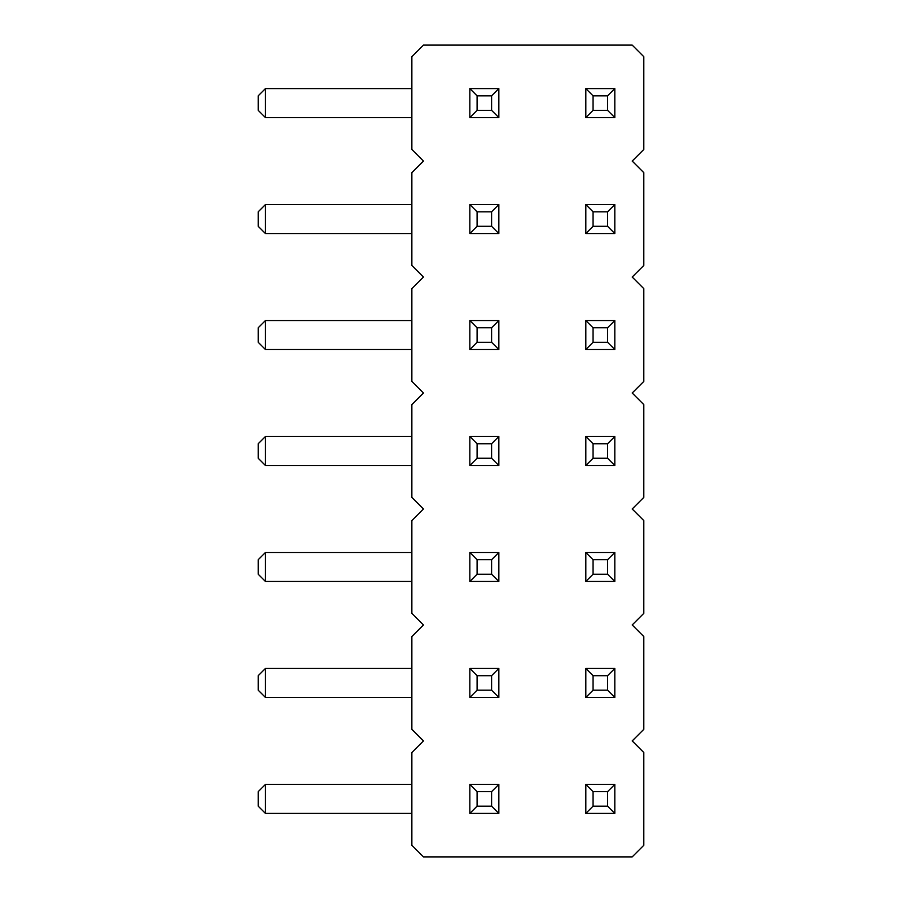 <?xml version="1.0" encoding="UTF-8"?>
<svg xmlns="http://www.w3.org/2000/svg" width="902" height="902" viewBox="0 0 902 902"><rect width="100%" height="100%" fill="white"/><g stroke="black" fill="none" stroke-linecap="round" stroke-linejoin="round"><path stroke-width="1.35" d="M632.201 161.075L643.803 172.665L643.803 265.447L632.201 277.038L643.803 288.64L643.803 381.422L632.201 393.013L643.803 404.615L643.803 497.385L632.201 508.987L643.803 520.578L643.803 613.36L632.201 624.962L643.803 636.553L643.803 729.335L632.201 740.925L643.803 752.527L643.803 845.298L632.201 856.9L423.455 856.9L411.864 845.298L411.864 752.527L423.455 740.925L411.864 729.335L411.864 636.553L423.455 624.962L411.864 613.36L411.864 520.578L423.455 508.987L411.864 497.385L411.864 404.615L423.455 393.013L411.864 381.422L411.864 288.64L423.455 277.038L411.864 265.447L411.864 172.665L423.455 161.075L411.864 149.473L411.864 56.702L423.455 45.1L632.201 45.1L643.803 56.702L643.803 149.473L632.201 161.075M469.841 233.55L469.841 204.562L477.09 211.812L477.09 226.301L469.841 233.55L498.84 233.55L498.84 204.562L469.841 204.562M469.841 349.525L469.841 320.537L477.09 327.776L477.09 342.275L469.841 349.525L498.84 349.525L498.84 320.537L469.841 320.537M469.841 465.5L469.841 436.5L477.09 443.75L477.09 458.25L469.841 465.5L498.84 465.5L498.84 436.5L469.841 436.5M469.841 117.587L469.841 88.588L477.09 95.837L477.09 110.337L469.841 117.587L498.84 117.587L498.84 88.588L469.841 88.588M614.814 117.587L585.815 117.587L585.815 88.588L593.065 95.837L607.565 95.837L607.565 110.337L614.814 117.587L614.814 88.588L585.815 88.588M614.814 581.463L585.815 581.463L585.815 552.475L593.065 559.725L607.565 559.725L607.565 574.224L614.814 581.463L614.814 552.475L585.815 552.475M614.814 465.5L614.814 436.5L585.815 436.5L593.065 443.75L607.565 443.75L607.565 458.25L614.814 465.5L585.815 465.5L585.815 436.5M585.815 233.55L585.815 204.562L593.065 211.812L593.065 226.301L585.815 233.55L614.814 233.55L614.814 204.562L585.815 204.562M614.814 349.525L585.815 349.525L585.815 320.537L593.065 327.776L607.565 327.776L607.565 342.275L614.814 349.525L614.814 320.537L585.815 320.537M469.841 581.463L469.841 552.475L477.09 559.725L477.09 574.224L469.841 581.463L498.84 581.463L498.84 552.475L469.841 552.475M469.841 784.413L498.84 784.413L498.84 813.412L469.841 813.412L469.841 784.413L477.09 791.663L491.59 791.663L491.59 806.162L477.09 806.162L477.09 791.663M469.841 668.45L469.841 697.438L498.84 697.438L498.84 668.45L469.841 668.45L477.09 675.699L491.59 675.699L491.59 690.188L477.09 690.188L477.09 675.699M585.815 697.438L585.815 668.45L593.065 675.699L593.065 690.188L585.815 697.438L614.814 697.438L614.814 668.45L585.815 668.45M585.815 813.412L585.815 784.413L593.065 791.663L593.065 806.162L585.815 813.412L614.814 813.412L614.814 784.413L585.815 784.413M411.864 233.55L265.447 233.55L258.197 226.301L258.197 211.812L265.447 204.562L411.864 204.562M411.864 349.525L265.447 349.525L258.197 342.275L258.197 327.776L265.447 320.537L411.864 320.537M411.864 465.5L265.447 465.5L258.197 458.25L258.197 443.75L265.447 436.5L411.864 436.5M411.864 117.587L265.447 117.587L258.197 110.337L258.197 95.837L265.447 88.588L411.864 88.588M411.864 581.463L265.447 581.463L258.197 574.224L258.197 559.725L265.447 552.475L411.864 552.475M411.864 813.412L265.447 813.412L258.197 806.162L258.197 791.663L265.447 784.413L411.864 784.413M411.864 697.438L265.447 697.438L258.197 690.188L258.197 675.699L265.447 668.45L411.864 668.45M498.84 233.55L491.59 226.301L477.09 226.301M491.59 226.301L491.59 211.812L477.09 211.812M498.84 204.562L491.59 211.812M498.84 349.525L491.59 342.275L477.09 342.275M491.59 342.275L491.59 327.776L477.09 327.776M498.84 320.537L491.59 327.776M498.84 465.5L491.59 458.25L477.09 458.25M491.59 458.25L491.59 443.75L477.09 443.75M498.84 436.5L491.59 443.75M498.84 117.587L491.59 110.337L477.09 110.337M491.59 110.337L491.59 95.837L477.09 95.837M498.84 88.588L491.59 95.837M585.815 117.587L593.065 110.337L593.065 95.837M607.565 110.337L593.065 110.337M614.814 88.588L607.565 95.837M585.815 581.463L593.065 574.224L593.065 559.725M607.565 574.224L593.065 574.224M614.814 552.475L607.565 559.725M614.814 436.5L607.565 443.75M585.815 465.5L593.065 458.25L593.065 443.75M607.565 458.25L593.065 458.25M593.065 226.301L607.565 226.301L614.814 233.55M607.565 226.301L607.565 211.812L593.065 211.812M614.814 204.562L607.565 211.812M585.815 349.525L593.065 342.275L593.065 327.776M607.565 342.275L593.065 342.275M614.814 320.537L607.565 327.776M498.84 581.463L491.59 574.224L477.09 574.224M491.59 574.224L491.59 559.725L477.09 559.725M498.84 552.475L491.59 559.725M498.84 813.412L491.59 806.162M469.841 813.412L477.09 806.162M498.84 784.413L491.59 791.663M498.84 697.438L491.59 690.188M498.84 668.45L491.59 675.699M469.841 697.438L477.09 690.188M593.065 690.188L607.565 690.188L614.814 697.438M607.565 690.188L607.565 675.699L593.065 675.699M614.814 668.45L607.565 675.699M593.065 806.162L607.565 806.162L614.814 813.412M607.565 806.162L607.565 791.663L593.065 791.663M614.814 784.413L607.565 791.663M265.447 233.55L265.447 204.562M265.447 349.525L265.447 320.537M265.447 465.5L265.447 436.5M265.447 117.587L265.447 88.588M265.447 581.463L265.447 552.475M265.447 813.412L265.447 784.413M265.447 697.438L265.447 668.45"/></g></svg>
